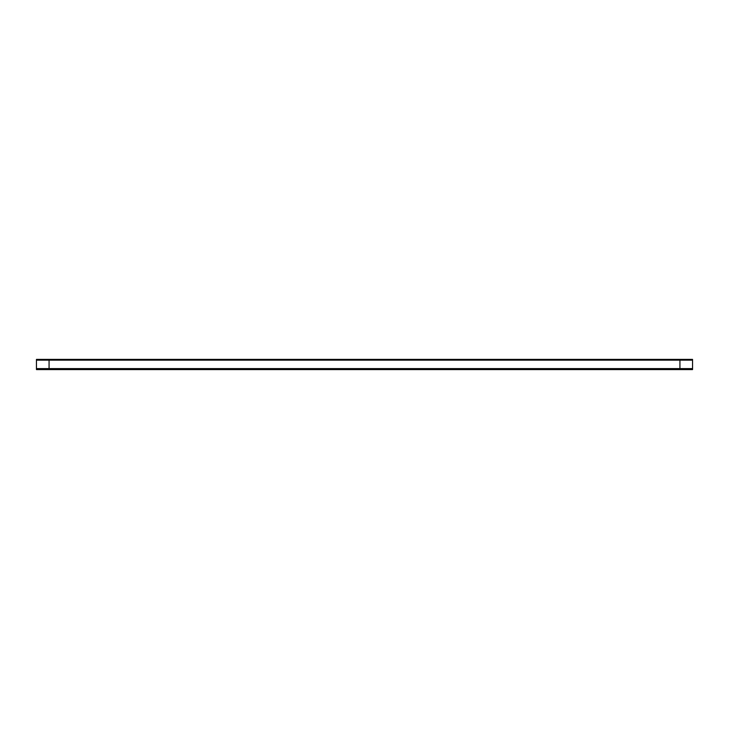 <?xml version="1.0" encoding="UTF-8"?>
<svg xmlns="http://www.w3.org/2000/svg" width="729" height="729" viewBox="0 0 729 729"><rect width="100%" height="100%" fill="white"/><g stroke="black" fill="none" stroke-linecap="round" stroke-linejoin="round"><path stroke-width="1.09" d="M36.45 369.585L692.55 369.585M49.071 368.61L679.929 368.61L49.071 368.61L49.071 369.612M679.929 368.592L679.929 369.612M679.929 359.388L679.929 369.366M36.45 359.388L692.55 359.388L692.55 369.366L36.45 369.366L36.45 359.388M49.071 359.388L49.071 369.366M36.45 360.144L692.55 360.144M36.45 368.61L692.55 368.61"/></g></svg>
